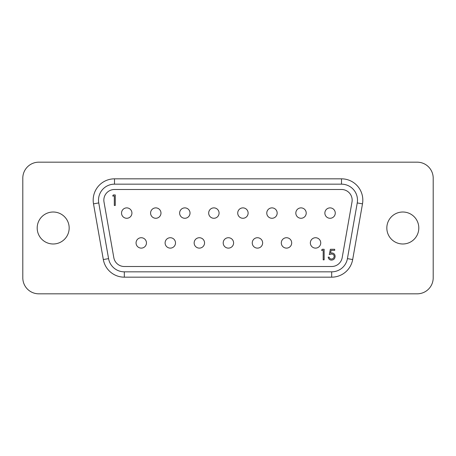 <?xml version="1.0" encoding="UTF-8"?>
<svg xmlns="http://www.w3.org/2000/svg" width="456" height="456" viewBox="0 0 456 456"><rect width="100%" height="100%" fill="white"/><g stroke="black" fill="none" stroke-linecap="round" stroke-linejoin="round"><path stroke-width="0.68" d="M320.739 242.923A5.198 5.198 0 0 0 315.541 237.724A5.198 5.198 0 0 0 310.348 242.923A5.198 5.198 0 0 0 315.541 248.121A5.198 5.198 0 0 0 320.739 242.923A5.198 5.198 0 0 0 315.541 237.724A5.198 5.198 0 0 0 310.348 242.923M291.692 242.923A5.198 5.198 0 0 0 286.493 237.724A5.198 5.198 0 0 0 281.301 242.923A5.198 5.198 0 0 0 286.493 248.121A5.198 5.198 0 0 0 291.692 242.923A5.198 5.198 0 0 0 286.493 237.724A5.198 5.198 0 0 0 281.301 242.923M262.645 242.923A5.198 5.198 0 0 0 257.446 237.724A5.198 5.198 0 0 0 252.253 242.923A5.198 5.198 0 0 0 257.446 248.121A5.198 5.198 0 0 0 262.645 242.923A5.198 5.198 0 0 0 257.446 237.724A5.198 5.198 0 0 0 252.253 242.923M233.597 242.923A5.198 5.198 0 0 0 228.399 237.724A5.198 5.198 0 0 0 223.201 242.923A5.198 5.198 0 0 0 228.399 248.121A5.198 5.198 0 0 0 233.597 242.923A5.198 5.198 0 0 0 228.399 237.724A5.198 5.198 0 0 0 223.201 242.923M204.55 242.923A5.198 5.198 0 0 0 199.352 237.724A5.198 5.198 0 0 0 194.153 242.923A5.198 5.198 0 0 0 199.352 248.121A5.198 5.198 0 0 0 204.55 242.923A5.198 5.198 0 0 0 199.352 237.724A5.198 5.198 0 0 0 194.153 242.923M175.503 242.923A5.198 5.198 0 0 0 170.305 237.724A5.198 5.198 0 0 0 165.106 242.923A5.198 5.198 0 0 0 170.305 248.121A5.198 5.198 0 0 0 175.503 242.923A5.198 5.198 0 0 1 170.305 248.121A5.198 5.198 0 0 1 165.106 242.923M335.263 213.077A5.198 5.198 0 0 0 330.064 207.879A5.198 5.198 0 0 0 324.872 213.077A5.198 5.198 0 0 0 330.064 218.276A5.198 5.198 0 0 0 335.263 213.077A5.198 5.198 0 0 0 330.064 207.879A5.198 5.198 0 0 0 324.872 213.077M306.215 213.077A5.198 5.198 0 0 0 301.017 207.879A5.198 5.198 0 0 0 295.824 213.077A5.198 5.198 0 0 0 301.017 218.276A5.198 5.198 0 0 0 306.215 213.077A5.198 5.198 0 0 0 301.017 207.879A5.198 5.198 0 0 0 295.824 213.077M277.168 213.077A5.198 5.198 0 0 0 271.97 207.879A5.198 5.198 0 0 0 266.777 213.077A5.198 5.198 0 0 0 271.97 218.276A5.198 5.198 0 0 0 277.168 213.077A5.198 5.198 0 0 0 271.97 207.879A5.198 5.198 0 0 0 266.777 213.077M248.121 213.077A5.198 5.198 0 0 0 242.923 207.879A5.198 5.198 0 0 0 237.724 213.077A5.198 5.198 0 0 0 242.923 218.276A5.198 5.198 0 0 0 248.121 213.077A5.198 5.198 0 0 0 242.923 207.879A5.198 5.198 0 0 0 237.724 213.077M219.074 213.077A5.198 5.198 0 0 0 213.875 207.879A5.198 5.198 0 0 0 208.677 213.077A5.198 5.198 0 0 0 213.875 218.276A5.198 5.198 0 0 0 219.074 213.077A5.198 5.198 0 0 0 213.875 207.879A5.198 5.198 0 0 0 208.677 213.077M190.027 213.077A5.198 5.198 0 0 0 184.828 207.879A5.198 5.198 0 0 0 179.63 213.077A5.198 5.198 0 0 0 184.828 218.276A5.198 5.198 0 0 0 190.027 213.077A5.198 5.198 0 0 0 184.828 207.879A5.198 5.198 0 0 0 179.63 213.077M160.979 213.077A5.198 5.198 0 0 0 155.781 207.879A5.198 5.198 0 0 0 150.583 213.077A5.198 5.198 0 0 0 155.781 218.276A5.198 5.198 0 0 0 160.979 213.077A5.198 5.198 0 0 1 155.781 218.276A5.198 5.198 0 0 1 150.583 213.077M146.456 242.923A5.198 5.198 0 0 0 141.257 237.724A5.198 5.198 0 0 0 136.059 242.923A5.198 5.198 0 0 0 141.257 248.121A5.198 5.198 0 0 0 146.456 242.923A5.198 5.198 0 0 0 141.257 237.724A5.198 5.198 0 0 0 136.059 242.923A5.198 5.198 0 0 0 141.257 248.121A5.198 5.198 0 0 0 146.456 242.923M131.926 213.077A5.198 5.198 0 0 0 126.734 207.879A5.198 5.198 0 0 0 121.535 213.077A5.198 5.198 0 0 0 126.734 218.276A5.198 5.198 0 0 0 131.926 213.077A5.198 5.198 0 0 1 126.734 218.276A5.198 5.198 0 0 1 121.535 213.077M114.496 189.491A10.659 10.659 0 0 0 104.002 202.002L113.823 257.697A10.659 10.659 0 0 0 124.317 266.509L331.683 266.509A10.659 10.659 0 0 0 342.177 257.697L351.998 202.002A10.659 10.659 0 0 0 341.504 189.491L114.496 189.491M98.507 200.15A15.988 15.988 0 0 0 98.752 202.926L108.574 258.626A15.988 15.988 0 0 0 124.317 271.839L331.683 271.839A15.988 15.988 0 0 0 347.426 258.626L357.247 202.926A15.988 15.988 0 0 0 341.504 184.161L114.496 184.161A15.988 15.988 0 0 0 98.507 200.15M386.83 228A15.988 15.988 0 0 0 402.819 243.988A15.988 15.988 0 0 0 418.807 228A15.988 15.988 0 0 0 402.819 212.011A15.988 15.988 0 0 0 386.83 228M37.192 228A15.988 15.988 0 0 0 53.181 243.988A15.988 15.988 0 0 0 69.169 228A15.988 15.988 0 0 0 53.181 212.011A15.988 15.988 0 0 0 37.192 228M321.56 250.361L322.181 249.278L324.136 249.278L324.136 259.846L323.184 259.846L323.184 250.361L321.56 250.361M112.689 196.017L113.31 194.934L115.26 194.934L115.26 205.479L114.313 205.479L114.313 196.017L112.689 196.017M330.366 249.278L334.704 249.278L334.704 250.361L331.107 250.361L330.537 253.143L331.786 252.937C333.883 253.12 334.989 254.277 335.109 256.392C334.943 258.7 333.718 259.943 331.426 260.12C329.585 259.971 328.508 258.974 328.2 257.138L329.147 257.138C329.449 258.341 330.224 258.974 331.478 259.031C333.125 258.888 334.02 257.993 334.162 256.352C334.014 254.836 333.165 254.06 331.615 254.02L329.283 254.562L330.366 249.278M433.2 178.165A15.988 15.988 0 0 0 417.212 162.176L38.788 162.176A15.988 15.988 0 0 0 22.8 178.165L22.8 277.835A15.988 15.988 0 0 0 38.788 293.824L417.212 293.824A15.988 15.988 0 0 0 433.2 277.835L433.2 178.165M114.496 184.161L114.496 178.832L341.504 178.832A21.318 21.318 0 0 1 362.497 203.855L352.676 259.549A21.318 21.318 0 0 1 331.683 277.168L124.317 277.168A21.318 21.318 0 0 1 103.324 259.549L93.503 203.855A21.318 21.318 0 0 1 114.496 178.832M341.504 178.832L341.504 184.161M98.752 202.926L93.503 203.855M362.497 203.855L357.247 202.926M108.574 258.626L103.324 259.549M352.676 259.549L347.426 258.626M124.317 271.839L124.317 277.168M331.683 277.168L331.683 271.839"/></g></svg>
